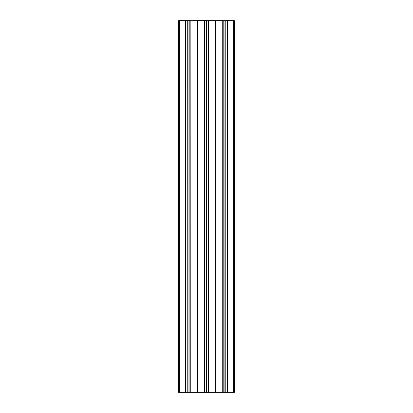 <?xml version="1.0" encoding="UTF-8"?>
<svg xmlns="http://www.w3.org/2000/svg" width="413" height="413" viewBox="0 0 413 413"><rect width="100%" height="100%" fill="white"/><g stroke="black" fill="none" stroke-linecap="round" stroke-linejoin="round"><path stroke-width="0.62" d="M178.623 20.65L179.366 20.65L179.366 392.35L178.623 392.35L178.623 20.65M185.566 20.65L185.659 392.35L185.566 20.65L179.366 20.65M185.659 20.65L186.02 20.65L186.02 392.35L185.927 20.65M187.719 20.65L187.77 392.35L187.719 20.65L186.02 20.65M187.77 20.65L187.915 392.35L187.915 20.65M188.06 20.65L188.06 392.35M189.81 20.65L189.903 392.35L189.81 20.65L188.111 20.65M197.084 392.35L197.14 20.65L197.14 392.35L190.171 392.35L190.171 20.65L189.903 20.65M190.171 20.65L190.264 392.35M197.084 20.65L190.264 20.65M197.275 20.65L197.331 392.35L197.14 20.65M197.331 20.65L206.645 20.65L206.645 392.35L206.645 20.65M215.86 20.65L215.86 392.35L215.916 20.65L206.696 20.65M215.916 20.65L222.736 20.65L222.736 392.35L222.736 20.65M222.829 20.65L223.097 20.65L223.097 392.35L224.94 392.35L224.94 20.65L224.889 392.35M224.889 20.65L223.19 20.65L223.19 392.35L223.097 20.65M224.94 20.65L224.94 392.35M225.23 20.65L225.23 392.35L225.085 20.65M225.281 20.65L226.98 20.65L226.98 392.35L226.98 20.65M227.073 392.35L227.341 392.35L227.341 20.65L227.434 392.35L227.434 20.65L227.073 20.65M227.434 20.65L233.634 20.65L233.634 392.35L234.377 392.35L234.377 20.65L233.634 20.65M227.434 392.35L233.634 392.35M225.281 392.35L226.98 392.35M223.097 392.35L222.829 392.35M215.916 392.35L222.736 392.35M215.86 392.35L215.725 20.65M215.669 20.65L215.725 392.35M215.669 392.35L208.849 392.35L208.849 20.65M208.395 20.65L208.395 392.35L208.849 392.35M208.395 392.35L206.696 392.35M206.355 20.65L206.355 392.35L206.645 392.35M206.355 392.35L206.304 20.65M204.605 20.65L204.605 392.35L206.304 392.35M204.605 392.35L204.151 392.35L204.151 20.65M197.331 392.35L204.151 392.35M189.903 392.35L190.171 392.35M189.81 392.35L188.111 392.35M187.719 392.35L186.02 392.35M185.659 392.35L185.927 392.35M185.566 392.35L179.366 392.35M197.207 20.65L197.207 392.35M204.244 20.65L204.244 392.35M206.5 392.35L206.5 20.65M215.792 20.65L215.792 392.35M208.756 20.65L208.756 392.35L208.756 20.65M204.512 392.35L204.512 20.65M208.488 392.35L208.488 20.65"/></g></svg>

